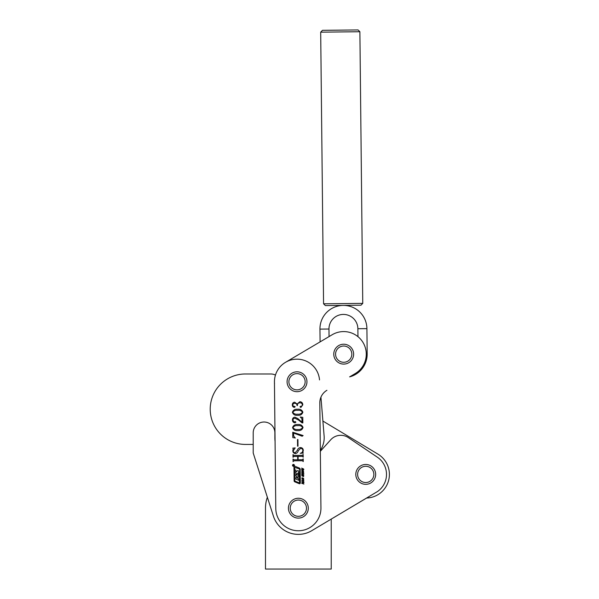 <?xml version="1.0" encoding="UTF-8"?>
<svg xmlns="http://www.w3.org/2000/svg" width="599" height="599" viewBox="0 0 599 599"><rect width="100%" height="100%" fill="white"/><g stroke="black" fill="none" stroke-linecap="round" stroke-linejoin="round"><path stroke-width="0.9" d="M320.323 450.366A22.575 22.575 0 0 0 324.111 435.892L320.937 397.174L322.898 421.06L377.917 454.117A23.661 23.661 0 0 1 366.61 498.046L331.232 519.093L331.232 569.05L265.484 569.05L265.484 508.177A32.87 32.87 0 0 1 267.356 497.245M275.076 441.358A24.387 24.387 0 0 1 274.874 438.281L274.874 432.86A10.834 10.834 0 0 0 264.039 422.018A10.834 10.834 0 0 0 253.205 432.86L253.205 453.016L273.414 516.166A26.191 26.191 0 0 0 311.75 530.692L377.348 491.622A20.77 20.77 0 0 0 377.348 457.179L348.356 437.622A13.545 13.545 0 0 0 330.708 439.793L320.338 451.317M357.962 336.66L357.873 328.724L366.91 328.626A23.481 23.481 0 0 0 343.182 305.393A23.481 23.481 0 0 0 319.948 329.121A23.481 23.481 0 0 1 343.182 305.393A23.481 23.481 0 0 1 366.91 328.626L367.172 353.912A23.481 23.481 0 0 1 349.629 376.876L355.185 373.596A22.575 22.575 0 0 0 363.129 342.673A22.575 22.575 0 0 0 332.205 334.721L285.536 362.313A22.575 22.575 0 0 0 274.447 381.99L275.78 508.416A22.575 22.575 0 0 0 298.594 530.759A22.575 22.575 0 0 0 320.937 507.937L319.821 402.895A14.451 14.451 0 0 1 326.919 390.301A14.451 14.451 0 0 0 320.937 397.174M319.948 329.121L320.083 341.887L319.948 329.121L328.978 329.031L329.061 336.586M362.754 303.379L360.972 305.205L325.392 305.58L323.565 303.798L362.754 303.379L359.887 31.74L320.69 32.151L323.565 303.798M320.69 32.151L322.479 30.324L358.06 29.95L359.887 31.74M320.083 341.887L285.536 362.313A22.575 22.575 0 0 1 319.522 379.908M357.124 469.444A9.936 9.936 0 0 1 370.691 465.79A9.936 9.936 0 0 1 374.338 479.357A9.936 9.936 0 0 1 360.778 483.011A9.936 9.936 0 0 1 357.124 469.444A9.936 9.936 0 0 0 360.778 483.011A9.936 9.936 0 0 0 374.338 479.357M298.362 498.248A9.936 9.936 0 0 1 308.29 508.177A9.936 9.936 0 0 1 298.362 518.113A9.936 9.936 0 0 1 288.426 508.177A9.936 9.936 0 0 1 298.362 498.248A9.936 9.936 0 0 0 288.426 508.177A9.936 9.936 0 0 0 298.362 518.113M275.458 375.064A10.834 10.834 0 0 0 270.726 373.978L245.433 373.978A35.221 35.221 0 0 0 210.212 409.199A35.221 35.221 0 0 0 245.433 444.421L253.205 444.421M343.691 344.223A9.936 9.936 0 0 1 353.627 354.159A9.936 9.936 0 0 1 343.691 364.095A9.936 9.936 0 0 1 333.763 354.159A9.936 9.936 0 0 1 343.691 344.223A9.936 9.936 0 0 0 333.763 354.159A9.936 9.936 0 0 0 343.691 364.095M292.514 465.356A0.943 0.943 0 0 0 293.473 466.292A0.943 0.943 0 0 0 294.409 465.333A0.943 0.943 0 0 0 293.45 464.397A0.943 0.943 0 0 0 292.514 465.356M294.274 465.333A0.809 0.809 0 0 0 293.458 464.532A0.809 0.809 0 0 0 292.656 465.356A0.809 0.809 0 0 0 293.473 466.157A0.809 0.809 0 0 0 294.274 465.333M292.933 465.311L293.952 464.951L293.443 465.46L293.959 465.64L292.933 465.311M299.215 483.678A0.809 0.809 0 0 0 300.339 482.921L300.196 469.294A1.348 1.348 0 0 0 299.358 468.059L295.09 466.299A0.809 0.809 0 0 0 293.967 467.055L294.116 480.855A1.078 1.078 0 0 0 294.783 481.843L299.215 483.678M303.543 472.379L301.889 471.825L301.881 470.522L303.528 471.076L303.543 472.379M302.585 476.16L301.851 475.853L301.859 474.708L302.308 474.67L302.233 475.793L302.884 474.955L303.656 475.247L303.633 476.512L303.124 476.505L303.274 475.299L302.585 476.16M303.895 481.798L301.716 480.301L303.873 480.188L303.259 481.334L303.895 481.798M293.892 455.435L302.293 455.345L303.176 454.484L303.206 457.172L302.315 456.333L298.1 456.378L298.137 459.777L302.345 459.733L303.229 458.871L303.251 461.567L302.353 460.721L293.944 460.811L293.061 461.672L293.031 458.984L293.937 459.822L297.71 459.785L297.681 456.386L293.899 456.423L293.016 457.284L292.986 454.596L293.892 455.435M297.928 439.531L297.995 446.188L297.568 446.188L297.501 439.531L297.928 439.531M297.733 424.519C300.399 424.249 302.166 425.23 303.034 427.484C302.233 429.783 300.488 430.831 297.8 430.606C295.142 430.861 293.39 429.857 292.559 427.589C293.353 425.327 295.082 424.302 297.733 424.519M297.576 409.229C300.234 408.952 302.001 409.941 302.877 412.187C302.068 414.493 300.324 415.534 297.636 415.317C294.978 415.571 293.233 414.56 292.394 412.299C293.196 410.038 294.918 409.012 297.576 409.229M297.104 404.033L299.889 401.697C301.746 401.907 302.72 402.955 302.794 404.842L300.878 407.492L299.987 406.841L300.683 406.219L301.567 406.451L302.375 404.991C302.233 403.471 301.364 402.753 299.785 402.835C298.122 402.947 297.336 403.853 297.426 405.545L296.999 405.553C296.977 404.108 296.25 403.359 294.82 403.314C293.547 403.337 292.859 403.958 292.746 405.179L293.637 406.534L294.521 406.287L295.172 406.788L294.349 407.425C293.016 407.155 292.334 406.302 292.319 404.857C292.372 403.329 293.143 402.438 294.626 402.176L297.104 404.033M298.691 420.139L295.09 418.319C293.727 418.304 293.001 418.956 292.904 420.273L294.266 422.003L295.307 421.576L295.899 422.123L295.03 422.849C293.42 422.662 292.567 421.733 292.477 420.049C292.454 418.319 293.278 417.368 294.955 417.189L297.778 418.536L301.986 422.213L301.948 418.694L300.234 416.986L302.787 417.323L302.847 422.909L302.106 422.916L298.691 420.139M292.746 432.223L303.124 435.555L302.166 436.229L293.607 433.092L293.637 436.079L295.3 437.996L292.806 437.607L292.746 432.223M300.503 448.426L298.25 450.762C297.845 452.402 296.872 453.338 295.352 453.578C293.712 453.331 292.866 452.372 292.806 450.695L293.211 448.756L292.776 448.149L295.202 447.91L293.225 450.785C293.278 452.043 293.944 452.687 295.217 452.724L297.404 450.238C297.898 448.666 298.931 447.775 300.496 447.573C302.263 447.723 303.191 448.688 303.281 450.463L302.877 452.365L303.304 453.136L300.196 453.308C301.814 452.971 302.697 452.013 302.854 450.426C302.727 449.04 301.941 448.374 300.503 448.426M303.918 484.052L301.776 483.333L301.769 482.951L302.645 483.251L302.637 482.352L301.754 481.678L303.895 482.397L303.903 482.779L302.929 482.45L302.944 483.348L303.918 484.052M303.618 479.619L301.971 479.065L301.956 477.762L303.603 478.316L303.618 479.619M303.82 474.79L301.679 474.071L301.671 473.689L302.547 473.989L302.54 473.09L301.656 472.416L303.798 473.135L303.805 473.517L302.832 473.188L302.839 474.086L303.82 474.79M303.131 470.267L301.634 469.766L301.626 469.384L303.498 469.571L301.611 468.111L303.581 468.95L303.79 469.668L303.131 470.267M297.583 410.36C295.419 410.083 293.832 410.727 292.821 412.292C293.899 413.834 295.502 414.463 297.628 414.186C299.785 414.433 301.394 413.774 302.45 412.194C301.372 410.652 299.755 410.038 297.583 410.36M297.748 425.657C295.577 425.372 293.989 426.016 292.986 427.589C294.057 429.124 295.659 429.753 297.785 429.476C299.949 429.73 301.559 429.064 302.615 427.484C301.537 425.941 299.912 425.327 297.748 425.657M302.959 480.6L302.181 480.608L302.967 481.139L302.959 480.6M302.158 478.099L302.166 478.863L303.416 479.282L303.408 478.519L302.158 478.099M302.083 470.859L302.091 471.623L303.341 472.042L303.334 471.278L302.083 470.859M299.425 482.966L299.657 469.571A0.809 0.809 0 0 0 299.156 468.83L294.701 467.392L294.843 480.712A0.539 0.539 0 0 0 295.18 481.207L299.425 482.966M297.501 470.762L296.198 471.862L295.816 469.886L295.846 472.663A1.887 1.887 0 0 0 296.25 473.809A0.539 0.539 0 0 0 297.082 473.839L298.324 472.798L298.354 475.314L295.846 474.453L295.861 475.995L296.984 476.557L296.999 477.8L295.884 477.538L295.899 479.073L298.706 480.271L298.691 478.728L297.448 478.204L297.359 476.834L298.669 477.186L298.616 471.765A1.887 1.887 0 0 0 298.369 470.851A0.539 0.539 0 0 0 297.501 470.762M292.971 465.408L293.405 465.326L292.971 465.408M274.447 381.99A22.575 22.575 0 0 0 274.522 383.592M297.022 371.814A9.936 9.936 0 0 1 306.958 381.75A9.936 9.936 0 0 1 297.022 391.686A9.936 9.936 0 0 1 287.086 381.75A9.936 9.936 0 0 1 297.022 371.814A9.936 9.936 0 0 0 287.086 381.75A9.936 9.936 0 0 0 297.022 391.686M357.873 328.724A14.451 14.451 0 0 0 343.272 314.423A14.451 14.451 0 0 0 328.978 329.031M366.274 353.919L367.172 353.912M372.773 478.459A8.131 8.131 0 0 0 369.785 467.362A8.131 8.131 0 0 0 358.689 470.35A8.131 8.131 0 0 0 361.676 481.446A8.131 8.131 0 0 0 372.773 478.459M298.362 516.308A8.131 8.131 0 0 0 306.486 508.177A8.131 8.131 0 0 0 298.362 500.053A8.131 8.131 0 0 0 290.23 508.177A8.131 8.131 0 0 0 298.362 516.308M343.691 362.29A8.131 8.131 0 0 0 351.823 354.159A8.131 8.131 0 0 0 343.691 346.035A8.131 8.131 0 0 0 335.567 354.159A8.131 8.131 0 0 0 343.691 362.29M297.022 389.874A8.131 8.131 0 0 0 305.153 381.75A8.131 8.131 0 0 0 297.022 373.619A8.131 8.131 0 0 0 288.89 381.75A8.131 8.131 0 0 0 297.022 389.874"/></g></svg>
